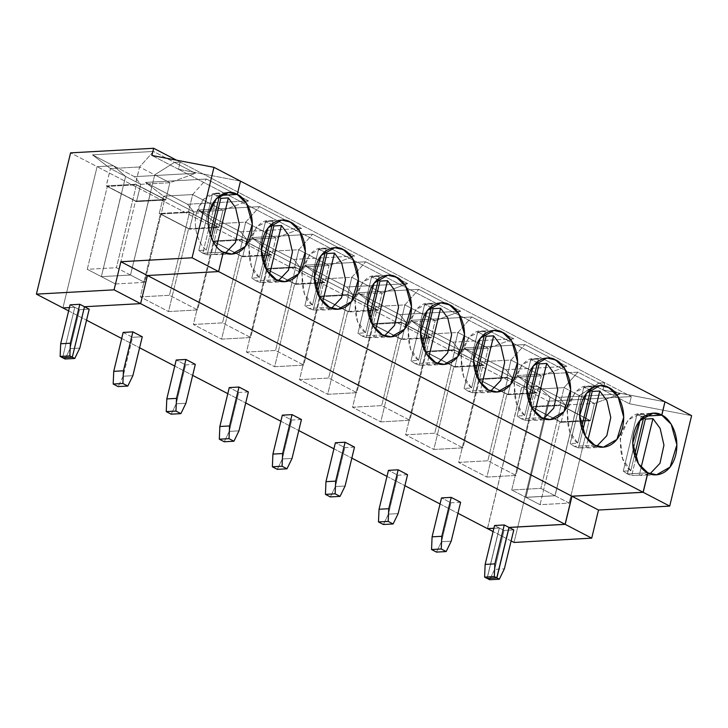 <?xml version="1.0" encoding="UTF-8"?>
<svg xmlns="http://www.w3.org/2000/svg" width="728" height="728" viewBox="0 0 728 728"><rect width="100%" height="100%" fill="white"/><g stroke="black" fill="none" stroke-linecap="round" stroke-linejoin="round"><path stroke-width="0.55" stroke-dasharray="3.64 2.73" d="M206.333 250.077C197.77 243.671 192.865 225.352 196.46 213.149L209.409 212.43L196.46 213.149C192.865 225.352 197.77 243.671 206.333 250.077L210.101 234.507L206.333 250.077L198.79 250.496L206.333 250.077M223.323 252.116L202.821 253.253L198.79 250.496L212.458 194.003L220.002 193.584C208.681 192.238 200.837 198.753 196.46 213.149L203.694 199.126L215.779 193.211L220.002 193.584L219.437 195.923L220.002 193.584L212.458 194.003L198.79 250.496L202.821 253.253L216.771 195.595L212.458 194.003L216.771 195.595L220.184 195.404L216.771 195.595L202.821 253.253L223.323 252.116M97.106 166.657L62.927 307.926L97.106 166.657L70.58 152.862L97.106 166.657L113.441 165.757L92.447 154.837L153.462 151.46L139.585 166.976L135.508 184.266L106.17 185.886L110.456 168.587L139.585 166.976L110.456 168.587L92.447 154.837L110.456 168.587L125.607 176.458L113.441 165.757L97.106 166.657L113.441 165.757L125.607 176.458L110.456 168.587L106.306 185.74L121.458 193.612L125.607 176.458L121.458 193.612L106.17 185.886L121.312 193.766L106.17 185.886L135.508 184.266L150.66 192.137L130.494 275.029L116.398 267.704L87.269 269.315L107.316 186.423L136.445 184.812L116.398 267.704L136.445 184.812L150.55 192.147L136.445 184.812L107.316 186.423L87.269 269.315L101.365 276.649L121.421 193.757L107.316 186.423L121.421 193.757L101.365 276.649L87.269 269.315L116.398 267.704L130.494 275.029L101.365 276.649L130.494 275.029L150.66 192.137L135.508 184.266L150.687 191.992L135.435 184.129L150.687 191.992L135.435 184.129L139.585 166.976L154.736 174.847L150.587 192.001L154.736 174.847L139.585 166.976L153.462 151.46L174.465 162.38L154.736 174.847L174.465 162.38L153.462 151.46L92.447 154.837L113.441 165.757L125.607 176.458L140.75 184.33L136.454 201.638L165.802 200.009L150.587 192.001L154.736 174.847L169.879 182.719L165.729 199.872L169.879 182.719L154.736 174.847L174.465 162.38L180.18 162.062L174.465 162.38L195.459 173.291L169.879 182.719L140.75 184.33L134.443 176.667L113.441 165.757L134.443 176.667L195.459 173.291L174.465 162.38L180.18 162.062L176.595 160.196L180.18 162.062L178.433 169.269L151.906 155.474L178.433 169.269L180.18 162.062L178.433 169.269L240.495 181.136L178.433 169.269L602.902 389.944L604.65 382.728L180.18 162.062L604.65 382.728L598.935 383.046L577.941 372.135L516.916 375.512L537.919 386.422L521.576 387.332L97.106 166.657L521.576 387.332L487.405 528.601L521.576 387.332L537.919 386.422L516.916 375.512L577.941 372.135L598.935 383.046L579.206 395.522L564.064 387.642L559.987 404.941L530.639 406.561L534.934 389.252L564.064 387.642L577.941 372.135L564.064 387.642L534.934 389.252L516.916 375.512L534.934 389.252L550.077 397.133L537.919 386.422L550.077 397.133L534.934 389.252L530.676 406.415L545.927 414.287L530.785 406.415L545.927 414.287L550.077 397.133L545.927 414.287L530.639 406.561L545.782 414.432L530.639 406.561L559.987 404.941L564.064 387.642L579.206 395.522L575.056 412.676L559.914 404.795L575.165 412.667L560.014 404.795L575.165 412.667L559.987 404.941L575.129 412.812L554.964 495.704L540.868 488.379L511.739 489.99L531.786 407.098L560.915 405.487L540.868 488.379L560.915 405.487L575.02 412.812L560.915 405.487L531.786 407.098L545.891 414.432L531.786 407.098L511.739 489.99L540.868 488.379L554.964 495.704L525.834 497.315L511.739 489.99L525.834 497.315L545.891 414.432L525.834 497.315L554.964 495.704L579.206 395.522L598.935 383.046L604.65 382.728L602.902 389.944L178.433 169.269L180.18 162.062L174.465 162.38L154.736 174.847L150.587 192.001L165.802 200.009L136.454 201.638L121.312 193.766L135.517 201.083L164.646 199.472L150.66 192.137L165.802 200.009L150.687 191.992L165.838 199.863L150.587 192.001L164.646 199.472L144.599 282.364L130.494 275.029L150.55 192.147L130.494 275.029L144.599 282.364L115.47 283.975L101.365 276.649L130.494 275.029L101.365 276.649L115.47 283.975L135.517 201.083L121.421 193.757L101.365 276.649L121.312 193.766L136.6 201.483L121.349 193.621L136.6 201.483L140.75 184.33L125.607 176.458L121.458 193.612L125.607 176.458L113.441 165.757L97.106 166.657L62.927 307.926L97.106 166.657M74.793 307.271L70.097 304.832L74.793 307.271L62.59 357.73L74.793 307.271L69.433 307.571L74.793 307.271L79.498 309.719L70.079 348.639L65.056 359.004L70.079 348.639L79.498 309.719L74.793 307.271L69.433 307.571L74.793 307.271L62.59 357.73L74.793 307.271M514.032 542.451L548.211 401.174L631.285 396.578L629.538 403.785L691.6 415.652L629.538 403.785L631.285 396.578L548.211 401.174L514.032 542.451M639.266 475.147L650.022 473.791L643.625 475.511L639.266 475.147L641.14 467.421L639.266 475.147L631.713 475.566L639.266 475.147M635.817 458.631L631.713 475.566L635.817 458.631M645.381 419.073L641.35 416.316L627.4 473.983L631.713 475.566L627.4 473.983L647.893 472.845L627.4 473.983L641.35 416.316L643.643 417.717M644.553 416.143L641.35 416.316L644.553 416.143M538.019 386.477L550.177 397.188L565.328 405.059L559.013 397.397L538.019 386.477L559.013 397.397L565.328 405.059L550.177 397.188L546.027 414.341L561.179 422.213L565.328 405.059L594.457 403.449L620.038 394.021L559.013 397.397L620.038 394.021L594.457 403.449L579.306 395.577L599.035 383.101L620.038 394.021L599.035 383.101L604.759 382.782L631.285 396.578L604.759 382.782L603.011 389.999L629.538 403.785L603.011 389.999L665.074 401.856L603.011 389.999L604.759 382.782L599.035 383.101L579.306 395.577L594.457 403.449L590.381 420.739L561.033 422.358L545.891 414.487L525.944 497.37L540.04 504.704L560.096 421.812L545.991 414.487L560.096 421.812L540.04 504.704L569.169 503.094L555.073 495.759L575.12 412.867L589.225 420.202L569.169 503.094L589.225 420.202L560.096 421.812L589.225 420.202L575.12 412.867L590.381 420.739L575.266 412.721L590.408 420.593L575.156 412.731L590.308 420.602L575.156 412.731L579.306 395.577L555.073 495.759L569.169 503.094L540.04 504.704L525.944 497.37L555.073 495.759L525.944 497.37L545.891 414.487L561.033 422.358L590.381 420.739L594.457 403.449L565.328 405.059L561.179 422.213L545.918 414.341L561.033 422.358L545.891 414.487L550.177 397.188L538.019 386.477L521.685 387.387L548.211 401.174L521.685 387.387L538.019 386.477M511.12 540.931L493.102 531.567L511.12 540.931M487.505 528.655L521.685 387.387L487.505 528.655M499.372 528L504.076 530.439L494.658 569.36L489.625 579.734L494.658 569.36L504.368 568.823L494.658 569.36L504.076 530.439L513.786 529.902L504.076 530.439L499.372 528L487.169 578.451L499.372 528L493.893 528.3L499.372 528M163.518 196.169L192.647 194.558L188.57 211.848L159.223 213.477L163.518 196.169L145.509 182.419L206.524 179.043L248.512 200.873L222.941 210.301L192.647 194.558L206.524 179.043L192.647 194.558L163.518 196.169L193.812 211.912L187.496 204.249L145.509 182.419L163.518 196.169L159.259 213.331L189.553 229.074L159.368 213.322L189.653 229.065L193.812 211.912L163.518 196.169M160.378 214.014L189.507 212.394L169.451 295.286L140.322 296.897L160.378 214.014L188.579 228.674L217.708 227.063L197.652 309.946L169.451 295.286L189.507 212.394L217.708 227.063L189.507 212.394L160.378 214.014L140.322 296.897L169.451 295.286L197.652 309.946L168.523 311.557L140.322 296.897L168.523 311.557L188.579 228.674L160.378 214.014M192.647 194.558L222.941 210.301L218.782 227.454L188.497 211.712L192.647 194.558M273.064 221.166C263.909 218.118 256.065 224.643 249.522 240.731C247.684 259.268 250.978 271.58 259.396 277.668L263.163 262.089L259.396 277.668L251.843 278.087L265.511 221.585L273.064 221.166L272.5 223.514L273.064 221.166L265.511 221.585L251.843 278.087L255.883 280.835L260.196 282.428L264.328 265.365L260.196 282.428L255.883 280.835L251.843 278.087L259.396 277.668L251.269 265.811L248.703 245.254L256.593 226.881L268.705 220.802L273.064 221.166M188.497 211.712L218.891 227.454L188.497 211.712M214.696 254.427L225.453 253.062L219.055 254.791L214.696 254.427L216.58 246.646L214.696 254.427L207.143 254.846L214.696 254.427M211.266 237.783L207.143 254.846L202.821 253.253L207.143 254.846L211.266 237.783M188.607 211.702L218.855 227.6L188.607 211.702M123.159 332.414L132.56 337.301L123.141 376.221L118.109 386.586L123.141 376.221L132.56 337.301L123.159 332.414M220.184 195.404L216.771 195.595L219.164 197.061L216.771 195.595L202.821 253.253L216.771 195.595L220.184 195.404M159.223 213.477L189.517 229.22L159.223 213.477L188.57 211.848L218.855 227.6L189.517 229.22L159.223 213.477M187.496 204.249L248.512 200.873L206.524 179.043L145.509 182.419L187.496 204.249L193.812 211.912L189.517 229.22L218.855 227.6L222.941 210.301L193.812 211.912L222.941 210.301L248.512 200.873L187.496 204.249M240.559 231.832L301.574 228.456L259.587 206.634L198.571 210.01L240.559 231.832L198.571 210.01L259.587 206.634L301.574 228.456L275.994 237.883L245.709 222.14L241.632 239.43L212.285 241.059L216.58 223.751L245.709 222.14L259.587 206.634L245.709 222.14L216.58 223.751L198.571 210.01L216.58 223.751L246.865 239.503L240.559 231.832L246.865 239.503L216.58 223.751L212.321 240.913L242.715 256.656L212.43 240.904L242.715 256.656L246.865 239.503L242.715 256.656L212.285 241.059L242.57 256.802L212.285 241.059L241.632 239.43L245.709 222.14L275.994 237.883L271.844 255.046L241.559 239.294L271.917 255.182L241.632 239.43L271.917 255.182L242.57 256.802L271.954 255.037L275.994 237.883L246.865 239.503L275.994 237.883L301.574 228.456L240.559 231.832M293.621 259.423L354.636 256.047L312.64 234.216L251.624 237.592L293.621 259.423L251.624 237.592L312.64 234.216L354.636 256.047L329.056 265.474L298.762 249.722L294.685 267.021L265.347 268.641L269.633 251.333L298.762 249.722L312.64 234.216L298.762 249.722L269.633 251.333L251.624 237.592L269.633 251.333L299.927 267.085L293.621 259.423L299.927 267.085L269.633 251.333L265.374 268.495L295.777 284.239L265.483 268.486L295.777 284.239L299.927 267.085L295.668 284.248L265.347 268.641L295.632 284.384L265.347 268.641L294.685 267.021L298.762 249.722L329.056 265.474L324.906 282.628L294.613 266.876L324.979 282.764L294.685 267.021L324.979 282.764L295.632 284.384L325.016 282.619L329.056 265.474L299.927 267.085L329.056 265.474L354.636 256.047L293.621 259.423M346.674 287.005L407.689 283.629L365.702 261.798L304.686 265.174L346.674 287.005L304.686 265.174L365.702 261.798L407.689 283.629L382.109 293.056L351.824 277.304L347.747 294.603L318.4 296.223L322.695 278.924L351.824 277.304L365.702 261.798L351.824 277.304L322.695 278.924L304.686 265.174L322.695 278.924L352.98 294.667L346.674 287.005L352.98 294.667L322.695 278.924L318.436 296.078L348.83 311.821L318.546 296.078L348.83 311.821L352.98 294.667L348.73 311.83L318.4 296.223L348.694 311.975L318.4 296.223L347.747 294.603L351.824 277.304L382.109 293.056L377.959 310.21L347.675 294.467L378.069 310.201L347.784 294.458L378.069 310.201L347.747 294.603L378.032 310.346L348.694 311.975L378.069 310.201L382.109 293.056L352.98 294.667L382.109 293.056L407.689 283.629L346.674 287.005M399.736 314.587L460.751 311.211L418.764 289.38L357.748 292.756L399.736 314.587L357.748 292.756L418.764 289.38L460.751 311.211L435.171 320.639L404.886 304.896L400.81 322.186L371.462 323.805L375.757 306.506L404.886 304.896L418.764 289.38L404.886 304.896L375.757 306.506L357.748 292.756L375.757 306.506L406.042 322.249L399.736 314.587L406.042 322.249L375.757 306.506L371.498 323.669L401.892 339.403L371.608 323.66L401.892 339.403L406.042 322.249L401.783 339.412L371.462 323.805L401.747 339.557L371.462 323.805L400.81 322.186L404.886 304.896L435.171 320.639L431.022 337.792L400.737 322.049L431.131 337.792L400.837 322.04L431.131 337.792L400.81 322.186L431.094 337.929L401.747 339.557L431.131 337.792L435.171 320.639L406.042 322.249L435.171 320.639L460.751 311.211L399.736 314.587M452.798 342.169L513.813 338.793L471.817 316.962L410.801 320.338L452.798 342.169L410.801 320.338L471.817 316.962L513.813 338.793L488.233 348.221L457.939 332.478L453.863 349.768L424.524 351.397L428.81 334.088L457.939 332.478L471.817 316.962L457.939 332.478L428.81 334.088L410.801 320.338L428.81 334.088L459.104 349.831L452.798 342.169L459.104 349.831L428.81 334.088L424.551 351.251L454.954 366.994L424.661 351.242L454.954 366.994L459.104 349.831L454.954 366.994L424.524 351.397L454.809 367.139L424.524 351.397L453.863 349.768L457.939 332.478L488.233 348.221L484.084 365.374L453.79 349.631L484.156 365.52L453.863 349.768L484.156 365.52L454.809 367.139L484.193 365.374L488.233 348.221L459.104 349.831L488.233 348.221L513.813 338.793L452.798 342.169M505.851 369.751L566.866 366.375L524.879 344.553L463.863 347.929L505.851 369.751L463.863 347.929L524.879 344.553L566.866 366.375L541.286 375.812L511.001 360.06L506.925 377.35L477.577 378.979L481.872 361.67L511.001 360.06L524.879 344.553L511.001 360.06L481.872 361.67L463.863 347.929L481.872 361.67L512.157 377.423L505.851 369.751L512.157 377.423L481.872 361.67L477.614 378.833L508.007 394.576L477.723 378.824L508.007 394.576L512.157 377.423L508.007 394.576L477.577 378.979L507.871 394.722L477.577 378.979L506.925 377.35L511.001 360.06L541.286 375.812L537.137 392.965L506.852 377.213L537.209 393.102L506.925 377.35L537.209 393.102L507.871 394.722L537.246 392.956L541.286 375.812L512.157 377.423L541.286 375.812L566.866 366.375L505.851 369.751M272.226 224.643L265.511 221.585L273.865 225.926M89.207 309.182L79.498 309.719L89.207 309.182M68.632 310.892L86.541 320.202L68.632 310.892M121.685 338.474L139.603 347.784L121.685 338.474M174.747 366.057L192.656 375.375L174.747 366.057M227.809 393.648L245.718 402.957L227.809 393.648M280.862 421.23L298.771 430.539L280.862 421.23M333.925 448.812L351.833 458.121L333.925 448.812M386.987 476.394L404.895 485.703L386.987 476.394M440.04 503.976L457.948 513.295L440.04 503.976M493.903 528.237L499.272 527.946L494.567 525.498L499.272 527.946L487.059 578.396L499.272 527.946L493.903 528.237M142.269 336.764L132.56 337.301L142.269 336.764M195.322 364.346L185.613 364.883L176.212 359.996L185.613 364.883L176.203 403.803L171.171 414.177L176.203 403.803L185.613 364.883L195.322 364.346M248.385 391.928L238.675 392.465L229.274 387.578L238.675 392.465L229.256 431.386L224.233 441.76L229.256 431.386L238.675 392.465L248.385 391.928M301.447 419.51L291.737 420.047L282.337 415.16L291.737 420.047L282.318 458.977L277.286 469.342L282.318 458.977L291.737 420.047L301.447 419.51M354.5 447.101L344.79 447.638L335.39 442.751L344.79 447.638L335.371 486.559L330.348 496.924L335.371 486.559L344.79 447.638L354.5 447.101M407.562 474.683L397.852 475.22L388.452 470.334L397.852 475.22L388.434 514.141L383.401 524.506L388.434 514.141L397.852 475.22L407.562 474.683M460.624 502.265L450.914 502.802L441.514 497.916L450.914 502.802L441.496 541.723L436.463 552.097L441.496 541.723L450.914 502.802L460.624 502.265M164.646 199.472L135.517 201.083L115.47 283.975L144.599 282.364L164.646 199.472M195.459 173.291L134.443 176.667L140.75 184.33L169.879 182.719L195.459 173.291M276.376 279.707L255.883 280.835L276.376 279.707M278.506 280.644L272.108 282.373L260.196 282.428L278.506 280.644M79.789 348.102L70.079 348.639L79.789 348.102M240.495 181.136L178.433 169.269L240.495 181.136M664.964 401.801L602.902 389.944L664.964 401.801M213.441 241.596L242.57 239.985L222.513 322.868L193.384 324.479L213.441 241.596L241.641 256.256L270.771 254.645L250.714 337.528L222.513 322.868L242.57 239.985L270.771 254.645L242.57 239.985L213.441 241.596L193.384 324.479L222.513 322.868L250.714 337.528L221.585 339.148L193.384 324.479L221.585 339.148L241.641 256.256L213.441 241.596M326.126 248.749C316.971 245.709 309.118 252.225 302.575 268.314C300.746 286.85 304.04 299.163 312.458 305.25L316.225 289.68L312.458 305.25L304.905 305.669L318.573 249.167L326.126 248.749L325.553 251.096L326.126 248.749L318.573 249.167L304.905 305.669L308.936 308.417L313.258 310.01L317.39 292.947L313.258 310.01L308.936 308.417L304.905 305.669L312.458 305.25L304.331 293.393L301.756 272.836L309.655 254.463L321.767 248.385L326.126 248.749M269.633 274.229L267.749 282.009L269.633 274.229M326.927 253.517L318.573 249.167L325.279 252.225M217.708 227.063L188.579 228.674L168.523 311.557L197.652 309.946L217.708 227.063M329.438 307.289L308.936 308.417L329.438 307.289M331.568 308.235L325.17 309.955L313.258 310.01L331.568 308.235M132.851 375.684L123.141 376.221L132.851 375.684M266.494 269.178L295.623 267.567L275.575 350.459L246.446 352.07L266.494 269.178L294.694 283.838L323.824 282.227L303.776 365.119L275.575 350.459L295.623 267.567L323.824 282.227L295.623 267.567L266.494 269.178L246.446 352.07L275.575 350.459L303.776 365.119L274.647 366.73L246.446 352.07L274.647 366.73L294.694 283.838L266.494 269.178M379.179 276.34C370.033 273.291 362.18 279.807 355.637 295.896C353.808 314.432 357.093 326.745 365.511 332.833L369.278 317.262L365.511 332.833L357.967 333.251L371.626 276.758L379.179 276.34L378.615 278.678L379.179 276.34L371.626 276.758L357.967 333.251L361.998 336.008L366.321 337.592L370.443 320.529L366.321 337.592L361.998 336.008L357.967 333.251L365.511 332.833L357.393 320.975L354.818 300.418L362.708 282.045L374.82 275.976L379.179 276.34M322.695 301.811L320.811 309.591L322.695 301.811M378.342 279.807L371.626 276.758L379.989 281.099M270.771 254.645L241.641 256.256L221.585 339.148L250.714 337.528L270.771 254.645M382.5 334.871L361.998 336.008L382.5 334.871M384.63 335.817L378.232 337.537L366.321 337.592L384.63 335.817M185.913 403.267L176.203 403.803L185.913 403.267M319.556 296.76L348.685 295.149L328.628 378.041L299.499 379.652L319.556 296.76L347.757 311.42L376.886 309.81L356.829 392.701L328.628 378.041L348.685 295.149L376.886 309.81L348.685 295.149L319.556 296.76L299.499 379.652L328.628 378.041L356.829 392.701L327.7 394.312L299.499 379.652L327.7 394.312L347.757 311.42L319.556 296.76M432.241 303.922C423.086 300.873 415.242 307.398 408.699 323.478C406.861 342.014 410.155 354.327 418.573 360.415L422.34 344.844L418.573 360.415L411.02 360.833L424.688 304.34L432.241 303.922L431.677 306.261L432.241 303.922L424.688 304.34L411.02 360.833L415.06 363.591L419.374 365.183L423.505 348.121L419.374 365.183L415.06 363.591L411.02 360.833L418.573 360.415L410.446 348.557L407.88 328L415.77 309.627L427.882 303.558L432.241 303.922M375.757 329.393L373.874 337.173L375.757 329.393M431.404 307.398L424.688 304.34L431.404 307.398M323.824 282.227L294.694 283.838L274.647 366.73L303.776 365.119L323.824 282.227M435.553 362.453L415.06 363.591L435.553 362.453M437.683 363.399L431.285 365.128L419.374 365.183L437.683 363.399M238.966 430.849L229.256 431.386L238.966 430.849M372.618 324.342L401.747 322.731L381.69 405.623L352.561 407.234L372.618 324.342L400.81 339.011L429.939 337.392L409.891 420.284L381.69 405.623L401.747 322.731L429.939 337.392L401.747 322.731L372.618 324.342L352.561 407.234L381.69 405.623L409.891 420.284L380.762 421.894L352.561 407.234L380.762 421.894L400.81 339.011L372.618 324.342M485.303 331.504C476.148 328.455 468.295 334.98 461.752 351.069C459.923 369.596 463.217 381.909 471.635 388.006L475.402 372.427L471.635 388.006L464.082 388.415L477.75 331.923L485.303 331.504L484.73 333.843L485.303 331.504L477.75 331.923L464.082 388.415L468.113 391.173L472.436 392.765L476.567 375.703L472.436 392.765L468.113 391.173L464.082 388.415L471.635 388.006L463.509 376.149L460.933 355.592L468.832 337.219L480.944 331.14L485.303 331.504M428.81 356.975L426.926 364.764L428.81 356.975M486.104 336.263L477.75 331.923L486.104 336.263M376.886 309.81L347.757 311.42L327.7 394.312L356.829 392.701L376.886 309.81M488.615 390.035L468.113 391.173L488.615 390.035M490.745 390.981L484.348 392.711L472.436 392.765L490.745 390.981M292.028 458.44L282.318 458.977L292.028 458.44M425.671 351.933L454.8 350.323L434.752 433.206L405.623 434.816L425.671 351.933L453.872 366.594L483.001 364.983L462.953 447.866L434.752 433.206L454.8 350.323L483.001 364.983L454.8 350.323L425.671 351.933L405.623 434.816L434.752 433.206L462.953 447.866L433.824 449.476L405.623 434.816L433.824 449.476L453.872 366.594L425.671 351.933M538.356 359.086C529.201 356.047 521.357 362.562 514.814 378.651C512.985 397.188 516.27 409.5 524.688 415.588L528.455 400.018L524.688 415.588L517.135 416.007L530.803 359.505L538.356 359.086L537.792 361.434L538.356 359.086L530.803 359.505L517.135 416.007L521.175 418.755L525.498 420.347L529.62 403.285L525.498 420.347L521.175 418.755L517.135 416.007L524.688 415.588L516.571 403.731L513.995 383.174L521.885 364.801L533.997 358.722L538.356 359.086M481.872 384.566L479.989 392.346L481.872 384.566M537.519 362.562L530.803 359.505L537.519 362.562M429.939 337.392L400.81 339.011L380.762 421.894L409.891 420.284L429.939 337.392M541.678 417.626L521.175 418.755L541.678 417.626M543.807 418.564L537.41 420.293L525.498 420.347L543.807 418.564M345.081 486.022L335.371 486.559L345.081 486.022M478.733 379.516L507.862 377.905L487.805 460.788L458.676 462.407L478.733 379.516L506.934 394.176L536.063 392.565L516.006 475.457L487.805 460.788L507.862 377.905L536.063 392.565L507.862 377.905L478.733 379.516L458.676 462.407L487.805 460.788L516.006 475.457L486.877 477.067L458.676 462.407L486.877 477.067L506.934 394.176L478.733 379.516M591.418 386.668C582.264 383.629 574.419 390.144 567.876 406.233C566.038 424.77 569.332 437.082 577.75 443.17L581.517 427.6L577.75 443.17L570.197 443.589L583.865 387.087L591.418 386.668L590.854 389.016L591.418 386.668L583.865 387.087L570.197 443.589L574.237 446.346L578.551 447.929L582.682 430.867L578.551 447.929L574.237 446.346L570.197 443.589L577.75 443.17L569.624 431.313L567.057 410.756L574.947 392.383L587.059 386.304L591.418 386.668M534.925 412.148L533.051 419.929L534.925 412.148M590.581 390.144L583.865 387.087L592.219 391.436M483.001 364.983L453.872 366.594L433.824 449.476L462.953 447.866L483.001 364.983M594.731 445.208L574.237 446.346L594.731 445.208M596.86 446.155L590.463 447.875L578.551 447.929L596.86 446.155M398.143 513.604L388.434 514.141L398.143 513.604M644.48 414.259C635.326 411.211 627.472 417.726 620.929 433.815C619.1 452.352 622.395 464.664 630.812 470.752L634.579 455.182L630.812 470.752L623.259 471.171L636.927 414.678L644.48 414.259L643.907 416.598L644.48 414.259L636.927 414.678L623.259 471.171L627.29 473.928L641.241 416.261L636.927 414.678L641.241 416.261L644.653 416.079L641.241 416.261L627.29 473.928L623.259 471.171L630.812 470.752L622.686 458.895L620.11 438.338L628.009 419.965L640.121 413.895L644.48 414.259M587.987 439.73L586.104 447.511L587.987 439.73M536.063 392.565L506.934 394.176L486.877 477.067L516.006 475.457L536.063 392.565M647.793 472.79L627.29 473.928L647.793 472.79M451.205 541.186L441.496 541.723L451.205 541.186M215.643 193.22L228.592 192.501M656.574 474.802L643.625 475.511M231.995 254.072L219.055 254.791M285.058 281.654L272.108 282.373M281.654 220.084L268.705 220.802M338.12 309.245L325.17 309.955M334.707 247.675L321.767 248.385M391.173 336.827L378.232 337.537M387.769 275.257L374.82 275.976M444.235 364.409L431.285 365.128M440.831 302.839L427.882 303.558M497.297 391.992L484.348 392.711M493.884 330.421L480.944 331.14M550.35 419.574L537.41 420.293M546.946 358.012L533.997 358.722M603.412 447.165L590.463 447.875M600.009 385.594L587.059 386.304M640.121 413.895L653.062 413.176"/><path stroke-width="1.09" d="M209.409 212.43C205.023 226.208 212.676 248.039 223.323 252.116C212.676 248.039 205.023 226.208 209.409 212.43C211.921 197.679 227.245 187.797 237.273 194.458L228.592 192.501L216.425 198.635L209.409 212.43M70.097 304.832L60.679 343.752L70.388 343.216L79.807 304.295L70.097 304.832L79.807 304.295L70.388 343.216L69.843 355.91L60.133 356.447L62.59 357.73L72.3 357.193L69.843 355.91L72.3 357.193L84.503 306.734L79.807 304.295L84.503 306.734L140.604 303.631L147.411 275.521L218.609 271.58L223.323 252.116L218.609 271.58L192.083 257.785L218.609 271.58L147.411 275.521L120.875 261.725L147.411 275.521L140.604 303.631L114.078 289.835L140.604 303.631L84.503 306.734L72.3 357.193L62.59 357.73L60.133 356.447L60.679 343.752L70.097 304.832M62.927 307.926L36.4 294.139L70.58 152.862L153.654 148.266L176.595 160.196L153.654 148.266L70.58 152.862L36.4 294.139L114.078 289.835L120.875 261.725L114.078 289.835L36.4 294.139L62.927 307.926L69.433 307.571L62.927 307.926L68.632 310.892L62.927 307.926L69.433 307.571L62.927 307.926M151.906 155.474L213.968 167.34L240.495 181.136L213.968 167.34L192.083 257.785L120.875 261.725L192.083 257.785L213.968 167.34L151.906 155.474L153.654 148.266L151.906 155.474M210.101 234.507L219.437 195.923L210.101 234.507M220.184 195.404L237.273 194.458L240.495 181.136L237.273 194.458L220.184 195.404L237.273 194.458C243.662 196.478 256.065 212.658 251.187 234.152C245.736 255.337 229.147 256.456 223.323 252.116L218.609 271.58L147.411 275.521L571.88 496.196L643.088 492.255L218.609 271.58L643.088 492.255L647.793 472.79C641.404 470.77 629.001 454.591 633.879 433.105C639.33 411.911 655.91 410.792 661.743 415.133L664.964 401.801L240.495 181.136L237.273 194.458L220.184 195.404M60.679 343.752L60.133 356.447L69.843 355.91L70.388 343.216L60.679 343.752M571.981 496.25L565.183 524.36L591.709 538.147L598.516 510.037L571.981 496.25L598.516 510.037L591.709 538.147L514.032 542.451L511.12 540.931L514.032 542.451L591.709 538.147L565.183 524.36L571.981 496.25L643.188 492.31L571.981 496.25M691.6 415.652L669.715 506.096L598.516 510.037L669.715 506.096L643.188 492.31L669.715 506.096L691.6 415.652L665.074 401.856L691.6 415.652M650.022 473.791L659.968 463.345L663.945 445.136L660.123 428.355L652.934 418.655L641.14 467.421L652.934 418.655L645.381 419.073L635.817 458.631L645.381 419.073L652.934 418.655L660.123 428.355L663.945 445.136L659.968 463.345L650.022 473.791M647.893 472.845L656.574 474.802L670.097 467.067L676.894 444.835L671.207 424.233L661.843 415.188L644.553 416.143L661.843 415.188C668.24 417.199 680.635 433.387 675.757 454.873C670.315 476.067 653.726 477.186 647.893 472.845L643.188 492.31L647.893 472.845M643.643 417.717L645.381 419.073M493.102 531.567L487.523 528.592L493.893 528.3L487.505 528.655L493.102 531.567M664.955 401.838L661.843 415.188L664.955 401.838M489.625 579.734L487.178 578.396L489.625 579.734L499.335 579.197L489.625 579.734M504.368 568.823L499.335 579.197L496.878 577.914L487.169 578.451L496.878 577.914L499.335 579.197L504.368 568.823L513.786 529.902L504.368 568.823M509.081 527.463L496.878 577.914L509.081 527.463L565.183 524.36L509.081 527.463L513.786 529.902L509.081 527.463M113.186 384.029L118.109 386.586L127.819 386.049L122.896 383.492L113.186 384.029L113.741 371.335L123.159 332.414L132.869 331.877L123.451 370.798L122.896 383.492L127.819 386.049L132.851 375.684L142.269 336.764L132.869 331.877L142.269 336.764L132.851 375.684L127.819 386.049L118.109 386.586L113.186 384.029L122.896 383.492L123.451 370.798L132.869 331.877L123.159 332.414L113.741 371.335L123.451 370.798L113.741 371.335L113.186 384.029M276.376 279.707C269.988 277.686 257.585 261.498 262.462 240.013C267.913 218.819 284.502 217.708 290.326 222.04C296.724 224.06 309.118 240.249 304.24 261.734C298.799 282.928 282.209 284.038 276.376 279.707L285.058 281.654L298.58 273.919L305.378 251.688L299.69 231.095L290.326 222.04L281.654 220.084L268.122 227.828L261.334 250.059L267.021 270.652L276.376 279.707M329.438 307.289C323.05 305.269 310.647 289.089 315.524 267.595C320.975 246.401 337.555 245.291 343.389 249.622C349.777 251.642 362.18 267.831 357.302 289.316C351.851 310.51 335.271 311.62 329.438 307.289L338.12 309.245L351.642 301.501L358.431 279.27L352.752 258.677L343.389 249.622L334.707 247.675L321.185 255.41L314.396 277.641L320.083 298.234L329.438 307.289M382.5 334.871C376.103 332.851 363.709 316.671 368.586 295.177C374.028 273.992 390.618 272.873 396.451 277.213C402.839 279.224 415.242 295.413 410.365 316.898C404.914 338.092 388.324 339.202 382.5 334.871L391.173 336.827L404.704 329.092L411.493 306.861L405.805 286.259L396.451 277.213L387.769 275.257L374.247 282.992L367.449 305.223L373.136 325.826L382.5 334.871M435.553 362.453C429.165 360.442 416.762 344.253 421.639 322.768C427.09 301.574 443.68 300.455 449.504 304.795C455.901 306.816 468.295 322.995 463.418 344.481C457.976 365.674 441.386 366.794 435.553 362.453L444.235 364.409L457.757 356.675L464.555 334.443L458.868 313.841L449.504 304.795L440.831 302.839L427.3 310.574L420.511 332.805L426.199 353.408L435.553 362.453M488.615 390.035C482.227 388.024 469.824 371.835 474.702 350.35C480.152 329.156 496.733 328.046 502.566 332.377C508.954 334.398 521.357 350.577 516.48 372.072C511.029 393.257 494.449 394.376 488.615 390.035L497.297 391.992L510.819 384.257L517.608 362.025L511.921 341.423L502.566 332.377L493.884 330.421L480.362 338.156L473.573 360.396L479.252 380.99L488.615 390.035M541.678 417.626C535.28 415.606 522.886 399.417 527.764 377.932C533.205 356.738 549.795 355.628 555.628 359.96C562.016 361.98 574.419 378.169 569.542 399.654C564.091 420.848 547.501 421.958 541.678 417.626L550.35 419.574L563.881 411.839L570.67 389.607L564.983 369.014L555.628 359.96L546.946 358.012L533.424 365.747L526.626 387.979L532.314 408.572L541.678 417.626M594.731 445.208C588.342 443.188 575.939 427.008 580.817 405.514C586.268 384.329 602.857 383.21 608.681 387.542C615.078 389.562 627.472 405.751 622.595 427.236C617.153 448.43 600.564 449.54 594.731 445.208L603.412 447.165L616.935 439.421L623.732 417.19L618.045 396.596L608.681 387.542L600.009 385.594L586.477 393.329L579.688 415.561L585.376 436.163L594.731 445.208M263.163 262.089L272.5 223.514L263.163 262.089M225.453 253.062L235.39 242.615L239.366 224.406L235.544 207.626L228.364 197.925L216.58 246.646L228.364 197.925L220.812 198.344L211.266 237.783L220.812 198.344L228.364 197.925L235.544 207.626L239.366 224.406L235.39 242.615L225.453 253.062M223.323 252.116L231.995 254.072L245.527 246.337L252.316 224.106L246.628 203.503L237.273 194.458L240.495 181.136L664.964 401.801L661.743 415.133L653.062 413.176L639.539 420.911L632.741 443.143L638.429 463.745L647.793 472.79L643.088 492.255L571.88 496.196L147.411 275.521L140.604 303.631L565.083 524.306L571.88 496.196L565.083 524.306L140.604 303.631L84.503 306.734L89.207 309.182L79.789 348.102L89.207 309.182L84.503 306.734L72.3 357.193L74.766 358.467L79.789 348.102L74.766 358.467L72.3 357.193L84.503 306.734L140.604 303.631L147.411 275.521L218.609 271.58L223.323 252.116M219.164 197.061L220.812 198.344L219.164 197.061M65.056 359.004L62.59 357.73L72.3 357.193L62.59 357.73L65.056 359.004L74.766 358.467L65.056 359.004M273.865 225.926L281.418 225.516L273.865 225.926L264.328 265.365L273.865 225.926L272.226 224.643M508.981 527.409L565.083 524.306L508.981 527.409L504.276 524.961L508.981 527.409L496.769 577.859L494.312 576.585L484.602 577.122L487.059 578.396L496.769 577.859L508.981 527.409M86.541 320.202L121.685 338.474L86.541 320.202M139.603 347.784L174.747 366.057L139.603 347.784M192.656 375.375L227.809 393.648L192.656 375.375M245.718 402.957L280.862 421.23L245.718 402.957M298.771 430.539L333.925 448.812L298.771 430.539M351.833 458.121L386.987 476.394L351.833 458.121M404.895 485.703L440.04 503.976L404.895 485.703M457.948 513.295L487.405 528.601L493.903 528.237L487.405 528.601L457.948 513.295M494.567 525.498L504.276 524.961L494.858 563.881L494.312 576.585L496.769 577.859L487.059 578.396L484.602 577.122L485.148 564.418L494.567 525.498L485.148 564.418L494.858 563.881L504.276 524.961L494.567 525.498M176.212 359.996L185.922 359.459L195.322 364.346L185.922 359.459L176.513 398.38L175.958 411.074L166.248 411.611L171.171 414.177L180.881 413.641L175.958 411.074L180.881 413.641L185.913 403.267L195.322 364.346L185.913 403.267L180.881 413.641L171.171 414.177L166.248 411.611L166.803 398.917L176.212 359.996L166.803 398.917L176.513 398.38L185.922 359.459L176.212 359.996M229.274 387.578L238.984 387.041L248.385 391.928L238.984 387.041L229.566 425.962L229.02 438.666L219.31 439.202L224.233 441.76L233.943 441.223L229.02 438.666L233.943 441.223L238.966 430.849L248.385 391.928L238.966 430.849L233.943 441.223L224.233 441.76L219.31 439.202L219.856 426.499L229.274 387.578L219.856 426.499L229.566 425.962L238.984 387.041L229.274 387.578M282.337 415.16L292.046 414.623L301.447 419.51L292.046 414.623L282.628 453.553L282.073 466.248L272.363 466.785L277.286 469.342L286.996 468.805L282.073 466.248L286.996 468.805L292.028 458.44L301.447 419.51L292.028 458.44L286.996 468.805L277.286 469.342L272.363 466.785L272.918 454.09L282.337 415.16L272.918 454.09L282.628 453.553L292.046 414.623L282.337 415.16M335.39 442.751L345.099 442.214L354.5 447.101L345.099 442.214L335.681 481.135L335.135 493.83L325.425 494.367L330.348 496.924L340.058 496.387L335.135 493.83L340.058 496.387L345.081 486.022L354.5 447.101L345.081 486.022L340.058 496.387L330.348 496.924L325.425 494.367L325.971 481.672L335.39 442.751L325.971 481.672L335.681 481.135L345.099 442.214L335.39 442.751M388.452 470.334L398.161 469.797L407.562 474.683L398.161 469.797L388.743 508.717L388.197 521.412L378.487 521.949L383.401 524.506L393.111 523.969L388.197 521.412L393.111 523.969L398.143 513.604L407.562 474.683L398.143 513.604L393.111 523.969L383.401 524.506L378.487 521.949L379.033 509.254L388.452 470.334L379.033 509.254L388.743 508.717L398.161 469.797L388.452 470.334M441.514 497.916L451.224 497.379L460.624 502.265L451.224 497.379L441.805 536.299L441.25 548.994L431.54 549.531L436.463 552.097L446.173 551.56L441.25 548.994L446.173 551.56L451.205 541.186L460.624 502.265L451.205 541.186L446.173 551.56L436.463 552.097L431.54 549.531L432.095 536.836L441.514 497.916L432.095 536.836L441.805 536.299L451.224 497.379L441.514 497.916M281.418 225.516L288.606 235.208L292.429 251.988L288.452 270.197L278.506 280.644L288.452 270.197L292.429 251.988L288.606 235.208L281.418 225.516L269.633 274.229L281.418 225.516M316.225 289.68L325.553 251.096L316.225 289.68M317.39 292.947L326.927 253.517L334.48 253.098L341.659 262.79L345.481 279.579L341.505 297.788L331.568 308.235L341.505 297.788L345.481 279.579L341.659 262.79L334.48 253.098L322.695 301.811L334.48 253.098L326.927 253.517L317.39 292.947M325.279 252.225L326.927 253.517M166.803 398.917L166.248 411.611L175.958 411.074L176.513 398.38L166.803 398.917M369.278 317.262L378.615 278.678L369.278 317.262M379.989 281.099L387.542 280.68L379.989 281.099L370.443 320.529L379.989 281.099L378.342 279.807M387.542 280.68L394.722 290.381L398.544 307.161L394.567 325.371L384.63 335.817L394.567 325.371L398.544 307.161L394.722 290.381L387.542 280.68L375.757 329.393L387.542 280.68M219.856 426.499L219.31 439.202L229.02 438.666L229.566 425.962L219.856 426.499M422.34 344.844L431.677 306.261L422.34 344.844M423.505 348.121L433.042 308.681L431.404 307.398L433.042 308.681L440.595 308.262L447.784 317.963L451.606 334.744L447.629 352.953L437.683 363.399L447.629 352.953L451.606 334.744L447.784 317.963L440.595 308.262L428.81 356.975L440.595 308.262L433.042 308.681L423.505 348.121M272.918 454.09L272.363 466.785L282.073 466.248L282.628 453.553L272.918 454.09M475.402 372.427L484.73 333.843L475.402 372.427M476.567 375.703L486.104 336.263L493.657 335.845L500.837 345.545L504.659 362.326L500.682 380.535L490.745 390.981L500.682 380.535L504.659 362.326L500.837 345.545L493.657 335.845L481.872 384.566L493.657 335.845L486.104 336.263L476.567 375.703M325.971 481.672L325.425 494.367L335.135 493.83L335.681 481.135L325.971 481.672M528.455 400.018L537.792 361.434L528.455 400.018M529.62 403.285L539.166 363.854L537.519 362.562L539.166 363.854L546.719 363.436L553.899 373.127L557.721 389.908L553.744 408.126L543.807 418.564L553.744 408.126L557.721 389.908L553.899 373.127L546.719 363.436L534.925 412.148L546.719 363.436L539.166 363.854L529.62 403.285M379.033 509.254L378.487 521.949L388.197 521.412L388.743 508.717L379.033 509.254M581.517 427.6L590.854 389.016L581.517 427.6M592.219 391.436L599.772 391.018L592.219 391.436L582.682 430.867L592.219 391.436L590.581 390.144M599.772 391.018L606.961 400.719L610.774 417.499L606.806 435.708L596.86 446.155L606.806 435.708L610.774 417.499L606.961 400.719L599.772 391.018L587.987 439.73L599.772 391.018M432.095 536.836L431.54 549.531L441.25 548.994L441.805 536.299L432.095 536.836M634.579 455.182L643.907 416.598L634.579 455.182M644.653 416.079L661.743 415.133L644.653 416.079M485.148 564.418L484.602 577.122L494.312 576.585L494.858 563.881L485.148 564.418"/></g></svg>
